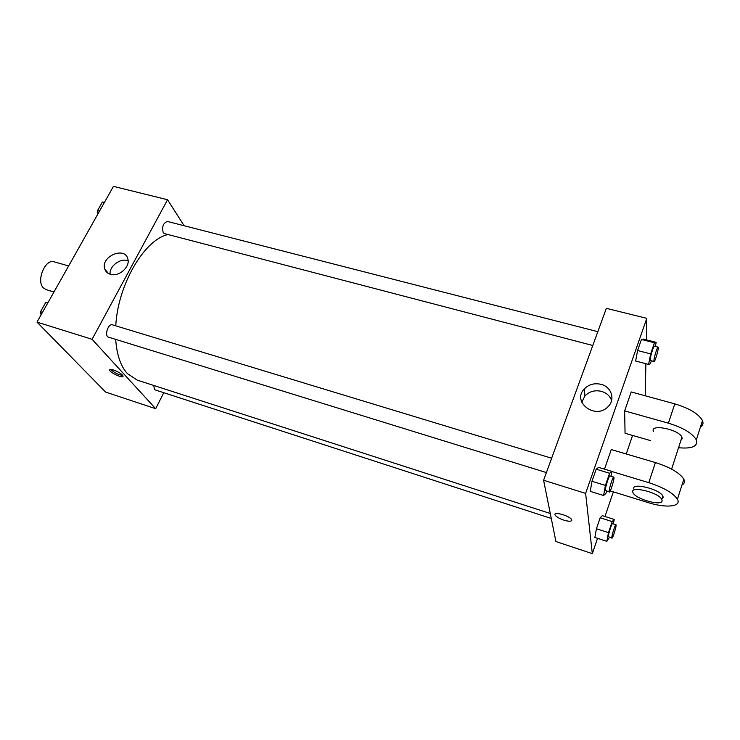 <?xml version="1.0" encoding="UTF-8"?>
<svg xmlns="http://www.w3.org/2000/svg" width="740" height="740" viewBox="0 0 740 740"><rect width="100%" height="100%" fill="white"/><g stroke="black" fill="none" stroke-linecap="round" stroke-linejoin="round"><path stroke-width="1.11" d="M68.635 265.947L54.187 261.831C45.279 258.436 35.936 280.849 43.383 287.897L46.093 289.636L53.974 291.976M106.162 270.673L105.524 270.673M163.771 392.709L155.678 408.702L105.654 392.089L37 322.113L113.46 186.36L167.545 199.745L184.131 225.737M115.699 339.382C116.754 354.673 120.602 366.041 127.262 373.487L137.224 380.12L550.283 513.495M168.1 234.552C144.679 239.159 117.78 284.604 115.773 325.841M155.678 408.702L92.093 339.309L167.545 199.745M597.827 331.668L167.434 221.454C163.189 223.018 161.782 226.755 163.226 232.656L164.456 233.6L592.786 345.488M153.735 385.447L154.457 389.434L155.178 389.915L551.282 518.462M546.398 472.573L108.567 337.181C104.072 336.136 108.142 323.177 112.443 324.832L551.633 458.227M92.093 339.309L37 322.113M110.445 274.309C107.522 273.411 105.617 271.608 104.729 268.888C100.39 256.466 125.143 245.948 127.872 259.074C130.333 266.992 118.788 277.121 110.445 274.309M122.359 375.032L122.97 375.929C124.348 379.111 110.445 373.117 109.687 370.213C108.428 367.484 119.51 371.702 122.359 375.032M122.701 375.448C118.067 374.625 114.053 372.599 110.667 369.362M110.121 274.207C109.141 266.178 120.518 257.696 128.113 260.757M597.541 538.332L592.324 553.64L555.925 541.551L543.595 480.26L606.347 308.33L646.806 318.339L646.371 339.854M41.079 314.87L40.487 311.762L45.714 302.484L48.054 302.484M42.485 312.373L40.487 311.762M47.712 303.095L45.714 302.484M97.985 213.842L97.523 210.65L102.388 202.029L104.469 202.316M99.493 211.159L97.523 210.65M104.349 202.529L102.388 202.029M606.68 491.212L605.93 493.395L603.59 495.504L605.413 485.421L609.594 473.267L611.878 471.389L610.981 476.255M613.784 477.106L609.954 475.94C609.066 475.228 605.043 487.863 605.357 490.38L609.353 492.035C610.417 492.738 615.042 477.115 613.784 477.106C612.923 476.394 608.89 489.048 609.187 491.563L609.353 492.035M611.878 471.389L598.605 467.375L596.19 469.206L598.605 467.375M603.59 495.504L590.252 491.36L591.972 481.287L596.19 469.206L609.594 473.267M605.413 485.421L591.972 481.287L596.19 469.206M651.385 360.787L650.358 363.775L648.591 364.432L650.645 353.896L654.465 342.777L656.177 342.352L655.381 346.413M658.128 347.115L654.41 346.163C653.642 345.562 650.192 356.699 650.21 359.742L650.377 360.528L654.086 361.499C655.067 362.11 659.294 347.069 658.128 347.115C657.379 346.514 653.929 357.67 653.929 360.713L654.086 361.499M656.177 342.352L643.282 339.068L641.441 339.466L643.282 339.068M648.591 364.432L635.641 361.028L637.584 350.519L641.441 339.466L654.465 342.777M650.645 353.896L637.584 350.519L641.441 339.466M609.455 537.332L606.828 541.356L608.474 532.624L612.202 521.589L614.219 519.424L613.358 523.929M615.957 524.762L612.535 523.67C611.832 523.041 608.123 534.678 608.391 536.694L611.943 538.146C612.776 538.748 616.975 524.752 615.957 524.762C615.273 524.142 611.573 535.788 611.823 537.804L611.943 538.146M614.219 519.424L602.323 515.641L600.196 517.76L602.323 515.641M606.828 541.356L594.868 537.453L596.44 528.739L600.196 517.76L612.202 521.589M608.474 532.624L596.44 528.739L600.196 517.76M571.622 519.628C572.103 521.589 569.523 521.755 563.862 520.146C559.357 518.583 556.471 516.918 555.194 515.133C552.512 510.988 569.726 515.669 571.622 519.628C569.726 515.669 552.512 510.988 555.194 515.133C556.471 516.909 559.357 518.583 563.862 520.146C568.338 521.487 570.975 521.598 571.77 520.488M592.324 553.64L585.627 493.386L543.595 480.26L606.347 308.33M555.925 541.551L543.595 480.26M601.056 384.338C611.518 386.817 615.615 399.72 607.975 406.76C595.376 420.117 571.548 401.829 584.285 388.944C588.827 384.375 594.414 382.839 601.056 384.338M585.627 493.386L646.806 318.339M611.619 400.46C609.917 395.928 606.541 392.903 601.49 391.368C594.932 389.878 589.41 391.386 584.924 395.909L581.76 402.218M645.881 363.719L645.225 395.78M632.571 435.435L626.262 453.981M613.358 491.86L604.978 516.492M635.641 361.028L637.584 350.519M590.252 491.36L591.972 481.287M594.868 537.453L596.44 528.739M650.497 440.596L625.06 433.27L624.653 410.904L631.211 391.95L674.778 403.864C689.467 408.304 698.699 413.891 702.473 420.625C703.592 423.391 702.898 425.565 700.391 427.165M681.956 485.042C684.417 483.72 685.037 481.777 683.816 479.205C679.792 472.888 670.329 467.347 655.418 462.574L611.268 449.559L604.488 469.16M653.503 431.605C649.221 423.474 678.959 429.256 681.919 437.257L682.178 438.626L680.911 440.393M674.778 403.864L668.405 423.169L624.653 410.904M668.405 423.169C683.177 427.72 692.483 433.298 696.331 439.893C698.116 446.359 692.187 448.967 678.534 447.728M634.171 489.501C629.564 481.934 659.608 488.724 662.874 496.105L663.188 497.354L661.976 498.89M611.851 471.51L648.786 482.665C663.771 487.558 673.317 493.09 677.424 499.25C681.78 506.808 665.954 508.297 648.148 502.599L610.25 490.898M662.115 500.693C662.383 506.558 635.697 499.213 633.079 492.785C628.445 485.246 658.508 492.091 661.791 499.445L662.115 500.693M655.418 462.574L648.786 482.665M110.103 369.436L109.687 370.213M108.373 273.439L104.729 268.888M584.285 388.944L584.924 395.909M671.615 469.114L681.919 437.257M661.791 499.445L662.874 496.105M683.816 479.205L677.424 499.25M702.473 420.625L696.331 439.893"/></g></svg>
